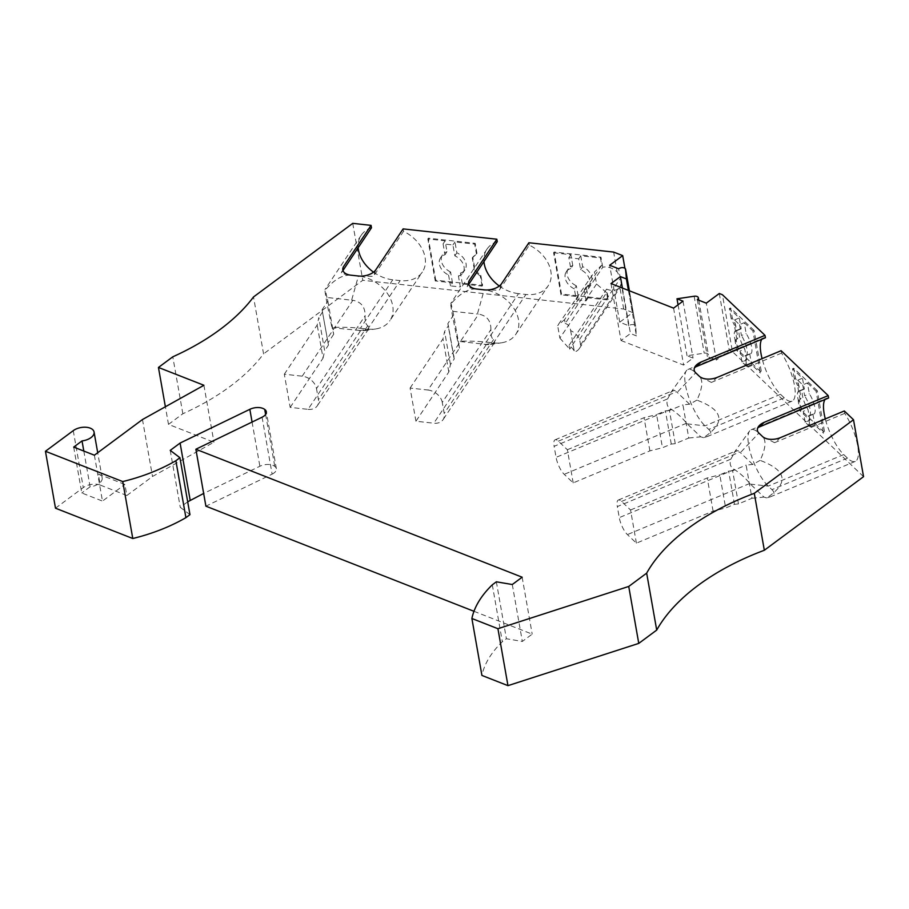 <?xml version="1.0" encoding="UTF-8"?>
<svg xmlns="http://www.w3.org/2000/svg" width="909" height="909" viewBox="0 0 909 909"><rect width="100%" height="100%" fill="white"/><g stroke="black" fill="none" stroke-linecap="round" stroke-linejoin="round"><path stroke-width="0.68" stroke-dasharray="4.54 3.41" d="M453.693 356.771L447.842 323.604L453.625 314.934L459.477 348.102L453.693 356.771L454.227 358.941L450.444 364.6L448.807 372.008L415.947 421.231L433.82 423.196A13.465 9.919 -146.3 0 0 443.081 419.617A13.465 9.919 -146.3 0 0 444.206 413.493L442.263 402.437L490.905 329.592C490.644 335.001 491.542 338.33 493.576 339.557L494.803 341.284L494.11 343.034L488.269 344.67L457.716 341.25C452.875 318.604 450.557 305.969 450.762 303.379L451.091 303.731C460.045 293.3 468.612 288.403 476.805 289.039C471.941 288.505 468.737 287.721 467.192 286.665L468.885 281.335M486.167 342.102L493.564 342.92A32.326 23.816 -146.3 0 0 501.45 342.807A32.326 23.816 -146.3 0 0 515.767 334.342A32.326 23.816 -146.3 0 0 513.006 307.072A32.326 23.816 -146.3 0 0 484.202 289.857L499.257 290.187L529.322 245.157A32.326 23.816 -146.3 0 1 548.127 285.869A32.326 23.816 -146.3 0 1 525.925 294.459L518.528 293.641L486.167 342.102C477.929 341.239 468.453 340.955 457.716 341.25M490.905 329.592C490.974 320.786 486.894 315.639 478.657 314.116L477.395 314.025L484.202 289.857M459.477 348.102L457.875 341.579M453.625 314.934L451.091 303.731M442.263 402.437A13.465 9.919 -146.3 0 0 427.98 390.029L478.657 314.116M863.55 476.668L732.449 351.669L722.416 294.732M473.975 611.303L532.197 634.13L522.334 641.447L506.393 638.743L502.336 641.743A127.953 70.709 -10 0 0 481.918 675.432M262.087 417.208L272.121 474.146L205.9 506.177M272.121 474.146A9.431 5.215 -10 0 0 276.37 468.692A9.431 5.215 -10 0 0 274.768 466.408A10.772 5.954 -10 0 0 259.872 466.26L203.661 493.451M189.958 514.653L180.266 507.313L187.697 501.802M55.494 508.199L83.287 487.576A12.124 6.704 -10 0 1 100.24 485.076L98.286 474.021L124.897 484.452L126.851 495.507L100.24 485.076M126.851 495.507L152.519 476.475L213.956 442.217L168.495 424.389L182.845 413.743A202.037 111.637 -10 0 0 263.565 353.874L253.52 296.948M610.984 283.574L621.029 340.511L630.448 333.523L636.448 335.887L635.641 326.286A4.045 2.238 -10 0 0 635.618 326.172A4.045 2.238 -10 0 0 632.903 324.581A4.045 2.238 -10 0 0 628.687 325.717L619.722 322.206L632.721 312.56L623.688 309.015L362.782 280.29L263.565 353.874M621.029 340.511L683.625 365.066L693.044 358.078L687.045 355.726L704.214 353.181A4.045 2.238 170 0 1 708.384 354.715A4.045 2.238 170 0 1 707.361 356.567L716.326 360.089L706.282 303.151M719.292 293.505L729.325 350.442L716.326 360.089M729.325 350.442L732.449 351.669M628.426 290.414L636.448 335.887M619.722 322.206L609.678 265.269M632.721 312.56L624.915 268.28M628.687 325.717L618.643 268.78M623.688 309.015L619.904 287.574A14.146 10.419 33.7 0 1 606.598 289.142L608.371 299.197L607.871 299.959L588.134 297.777L586.225 286.914A13.465 9.919 33.7 0 0 590.702 283.71A13.465 9.919 33.7 0 0 582.646 266.644L580.726 255.77L600.463 257.94L601.747 265.212L564.546 319.661L565.205 323.456L602.735 267.246A14.146 10.419 33.7 0 1 617.131 271.859L620.62 277.972L621.597 283.483L619.904 287.574M617.131 271.859L613.643 252.077M435.741 280.188L428.332 238.181L475.191 243.339L476.952 253.293L472.794 257.167L475.134 270.439L480.85 275.404L482.599 285.346L435.741 280.188L435.241 280.949L452.5 282.847L450.478 285.88L460.34 286.96L458.431 276.086L460.454 273.064A13.465 9.919 33.7 0 0 464.931 269.871A13.465 9.919 33.7 0 0 456.875 252.793L454.954 241.93L474.691 244.101L476.441 254.043L476.952 253.293M497.257 241.635A32.326 23.816 -146.3 0 0 486.963 249.157A32.326 23.816 -146.3 0 0 483.952 261.553M499.314 286.005A32.326 23.816 -146.3 0 0 518.528 293.641M528.89 242.748L529.322 245.157M602.735 267.246L600.963 257.19L554.115 252.032L561.512 294.039L608.371 299.197M352.737 223.353L362.782 280.29M371.486 227.784A32.326 23.816 -146.3 0 0 361.191 235.306A32.326 23.816 -146.3 0 0 358.18 247.714M373.531 272.155A32.326 23.816 -146.3 0 0 392.756 279.79L400.153 280.608A32.326 23.816 -146.3 0 0 422.355 272.03A32.326 23.816 -146.3 0 0 403.551 231.318L373.485 276.347L358.43 276.006A32.326 23.816 -146.3 0 1 387.234 293.221A32.326 23.816 -146.3 0 1 389.995 320.491L422.355 272.03M403.119 228.898L403.551 231.318M482.599 285.346L482.1 286.108L462.363 283.938L460.34 286.96M482.1 286.108L480.338 276.154L480.85 275.404M480.338 276.154L474.634 271.189L475.134 270.439M472.794 257.167L472.294 257.929L474.634 271.189M472.294 257.929L476.441 254.043M475.191 243.339L474.691 244.101M428.332 238.181L427.832 238.942L435.241 280.949M462.363 283.938L460.454 273.064M452.5 282.847L450.58 271.973L448.557 275.007A13.465 9.919 33.7 0 1 440.501 257.94A13.465 9.919 33.7 0 1 444.99 254.736L447.012 251.713L445.092 240.84L427.832 238.942M458.431 276.086A13.465 9.919 33.7 0 0 462.908 272.893A13.465 9.919 33.7 0 0 454.852 255.827L452.932 244.953L443.069 243.873L444.99 254.736M448.557 275.007L450.478 285.88M450.58 271.973A13.465 9.919 33.7 0 1 442.524 254.906A13.465 9.919 33.7 0 1 447.012 251.713M445.092 240.84L443.069 243.873M454.852 255.827L456.875 252.793M452.932 244.953L454.954 241.93M578.272 296.698L576.249 299.72L574.34 288.857L576.363 285.824L578.272 296.698L561.012 294.8L561.512 294.039M588.134 297.777L586.112 300.811L576.249 299.72M565.205 323.456C568.25 324.354 570.068 326.74 570.647 330.615A14.146 10.419 33.7 0 1 579.612 339.398L580.59 344.909A14.146 10.419 33.7 0 1 579.283 348.613A14.146 10.419 33.7 0 1 574.42 352.022C574.215 350.295 572.431 348.067 569.068 345.352L569.738 349.136L606.587 292.687L607.871 299.959M569.068 345.352L606.598 289.142M606.587 292.687L596.577 283.983L594.463 272.007L601.747 265.212M596.577 283.983L559.864 338.103L557.649 325.558L594.463 272.007M570.647 330.615L574.42 352.022L570.647 330.615M580.59 344.909L621.597 283.483M579.612 339.398L620.62 277.972M600.963 257.19L600.463 257.94M561.012 294.8L553.604 252.782L554.115 252.032M586.112 300.811L584.203 289.937A13.465 9.919 33.7 0 0 588.68 286.744A13.465 9.919 33.7 0 0 580.624 269.678L578.703 258.804L568.841 257.713L570.761 268.587L572.784 265.564A13.465 9.919 33.7 0 0 568.307 268.757A13.465 9.919 33.7 0 0 576.363 285.824M574.34 288.857A13.465 9.919 33.7 0 1 566.284 271.78A13.465 9.919 33.7 0 1 570.761 268.587M553.604 252.782L570.863 254.69L572.784 265.564M568.841 257.713L570.863 254.69M584.203 289.937L586.225 286.914M580.624 269.678L582.646 266.644M580.726 255.77L578.703 258.804M182.845 413.743L172.801 356.817M168.495 424.389L165.381 406.766M203.911 385.28L213.956 442.217M142.474 419.538L152.519 476.475M265.61 414.436L274.768 466.408M170.233 450.375L180.266 507.313M512.29 584.521L522.334 641.447M496.348 581.805L506.393 638.743M492.303 584.817L502.336 641.743M522.152 577.204L532.197 634.13M94.388 455.204L102.478 501.086L124.897 484.452M781.104 350.704L781.535 353.112A32.326 10.158 67.3 0 1 792.046 401.153A32.326 10.158 67.3 0 1 784.274 397.858L708.759 429.4L705.032 425.855A32.326 10.158 67.3 0 1 688.556 396.801A32.326 10.158 67.3 0 1 686.34 370.792A32.326 10.158 67.3 0 1 687.897 369.497A32.326 10.158 67.3 0 1 695.68 372.792L693.987 370.349L694.419 367.963M342.966 270.507L341.42 272.814L343.102 267.53M392.756 279.79L360.396 328.263C352.158 327.388 342.67 327.104 331.944 327.41C327.104 304.754 324.786 292.13 324.99 289.528L325.32 289.88C334.273 279.461 342.841 274.563 351.033 275.2C346.17 274.666 342.966 273.87 341.42 272.814M360.396 328.263L367.793 329.069A32.326 23.816 -146.3 0 0 375.678 328.956A32.326 23.816 -146.3 0 0 389.995 320.491M708.759 429.4C711.827 432.411 711.361 434.786 707.372 436.525L703.532 437.649C725.996 422.708 723.791 410.209 696.919 400.13C702.452 388.37 703.282 380.428 699.396 376.337L711.372 382.416L717.394 377.315M501.598 283.642L499.257 290.187M322.07 309.753L328.456 345.09L322.07 309.753L327.854 301.084L326.967 297.47L351.624 300.186L358.43 276.006M326.967 297.47L325.32 289.88M327.854 301.084L333.705 334.251L332.092 327.74L363.134 330.796L368.543 328.978L369.031 327.433L367.804 325.717C365.77 324.479 364.873 321.15 365.123 315.741C365.191 306.947 361.112 301.788 352.885 300.265L351.624 300.186M360.487 330.819L308.049 409.345L290.176 407.38L284.324 374.213L302.208 376.178A13.465 9.919 33.7 0 1 316.491 388.597L365.123 315.741M284.324 374.213L317.196 324.99L318.832 317.582L324.672 350.749L328.456 345.09M322.604 311.923L318.832 317.582M308.049 409.345A13.465 9.919 -146.3 0 0 317.309 405.766A13.465 9.919 -146.3 0 0 318.434 399.653L316.491 388.597M290.176 407.38L323.036 358.157L317.196 324.99M323.036 358.157L324.672 350.749M333.705 334.251L327.922 342.92M622.426 288.062L630.448 333.523M673.58 308.128L683.625 365.066M683 301.14L693.044 358.078M678.057 304.81L687.045 355.726M697.317 299.64L707.361 356.567M817.282 390.711L793.739 368.259L795.489 378.212L798.75 384.996L801.09 398.267L799.397 400.324L801.147 410.266L824.69 432.718L823.509 433.218L816.1 391.2L817.282 390.711L824.69 432.718M754.084 330.456L730.541 308.003L732.302 317.957L735.551 324.74L737.892 338L736.199 340.057L737.949 350.01L761.492 372.463L760.31 372.951L752.902 330.944L754.084 330.456L761.492 372.463M784.274 397.858L780.547 394.313A32.326 10.158 67.3 0 1 762.094 358.635M761.856 339.239A32.326 10.158 67.3 0 1 763.412 337.955A32.326 10.158 67.3 0 1 765.423 337.75M844.302 410.959L844.734 413.368A32.326 10.158 67.3 0 1 855.244 461.408A32.326 10.158 67.3 0 1 847.461 458.113L843.745 454.568A32.326 10.158 67.3 0 1 825.292 418.901M825.054 399.506A32.326 10.158 67.3 0 1 826.611 398.21A32.326 10.158 67.3 0 1 828.622 398.006M375.815 269.791L373.485 276.347M781.535 353.112L711.372 382.416M847.461 458.113L771.946 489.656L768.23 486.11A32.326 10.158 67.3 0 1 751.754 457.057A32.326 10.158 67.3 0 1 749.539 431.048A32.326 10.158 67.3 0 1 751.095 429.752A32.326 10.158 67.3 0 1 758.879 433.048L757.186 430.605L757.606 428.219M696.919 400.13L689.579 404.198L682.92 404.857L688.772 438.024L675.262 443.66L671.274 444.058L662.456 447.739L649.901 450.864L573.204 482.895L564.216 474.328A13.465 4.227 67.3 0 1 556.069 457.363L554.126 446.308L667.638 398.892C666.104 403.812 667.32 407.266 671.274 409.243C677.353 413.356 682.454 418.015 686.568 423.219L700.759 436.831L703.532 437.649M667.638 398.892L671.637 391.563L674.421 390.279L677.194 392.381L695.68 372.792M688.772 438.024L700.759 436.831M675.262 443.66L669.422 410.493L682.92 404.857M573.204 482.895L567.352 449.728L558.365 441.16A13.465 4.227 -112.7 0 0 555.126 439.786A13.465 4.227 -112.7 0 0 554.126 446.308M689.579 404.198L677.194 392.381M669.422 410.493L665.422 410.891L656.605 414.572L662.456 447.739M567.352 449.728L644.049 417.697L656.605 414.572M649.901 450.864L644.049 417.697M671.274 444.058L665.422 410.891M771.946 489.656C775.025 492.667 774.559 495.041 770.571 496.78L766.73 497.916C789.194 482.974 786.978 470.464 760.117 460.386C765.651 448.626 766.48 440.695 762.594 436.593L774.57 442.683L780.592 437.57M844.734 413.368L774.57 442.683M760.117 460.386L752.777 464.454L746.119 465.113L751.97 498.28L738.46 503.916L734.472 504.313L725.655 507.995L713.088 511.119L636.402 543.15L627.415 534.594A13.465 4.227 67.3 0 1 619.268 517.63L617.325 506.574L730.836 459.159C729.302 464.067 730.518 467.521 734.472 469.51C740.551 473.612 745.653 478.27 749.766 483.486L763.958 497.098L766.73 497.916M730.836 459.159L735.142 451.534L737.915 450.591L740.392 452.637L758.879 433.048M751.97 498.28L763.958 497.098M738.46 503.916L732.62 470.76L746.119 465.113M636.402 543.15L630.551 509.994L621.563 501.427A13.465 4.227 -112.7 0 0 618.325 500.052A13.465 4.227 -112.7 0 0 617.325 506.574M752.777 464.454L740.392 452.637M732.62 470.76L728.62 471.146L719.803 474.828L725.655 507.995M630.551 509.994L707.247 477.952L719.803 474.828M713.088 511.119L707.247 477.952M734.472 504.313L728.62 471.146M735.551 324.74L734.381 325.229L731.12 318.445L732.302 317.957M737.892 338L736.71 338.5L734.381 325.229M745.005 355.783A13.465 4.227 -112.7 0 0 745.925 355.714L750.652 353.749A13.465 4.227 -112.7 0 1 749.72 353.806L745.005 355.783L746.925 366.657L741.96 361.93L746.687 359.953L736.767 350.51L735.017 340.557L736.71 338.5M735.017 340.557L736.199 340.057M736.767 350.51L737.949 350.01M746.925 366.657L751.641 364.679L760.31 372.951M746.687 359.953L744.766 349.09A13.465 4.227 -112.7 0 1 739.506 336.603A13.465 4.227 -112.7 0 1 740.267 328.888A13.465 4.227 -112.7 0 1 741.199 328.819L739.278 317.945L729.359 308.492L731.12 318.445M741.96 361.93L740.051 351.056L744.766 349.09M750.652 353.749A13.465 4.227 -112.7 0 0 751.413 346.034A13.465 4.227 -112.7 0 0 746.153 333.546L744.232 322.672L739.517 324.649L734.552 319.923L736.472 330.796A13.465 4.227 -112.7 0 0 735.551 330.853A13.465 4.227 -112.7 0 0 734.779 338.568A13.465 4.227 -112.7 0 0 740.051 351.056M739.517 324.649L741.426 335.523L746.153 333.546M745.925 355.714A13.465 4.227 -112.7 0 0 746.698 348.011A13.465 4.227 -112.7 0 0 741.426 335.523M744.232 322.672L752.902 330.944M749.72 353.806L751.641 364.679M736.472 330.796L741.199 328.819M734.552 319.923L739.278 317.945M730.541 308.003L729.359 308.492M798.75 384.996L797.568 385.484L794.318 378.701L795.489 378.212M801.09 398.267L799.909 398.756L797.568 385.484M808.203 416.038A13.465 4.227 -112.7 0 0 809.124 415.97L813.85 414.004A13.465 4.227 -112.7 0 1 812.919 414.072L808.203 416.038L810.112 426.912L805.158 422.185L809.885 420.219L799.965 410.766L798.216 400.812L799.909 398.756M798.216 400.812L799.397 400.324M799.965 410.766L801.147 410.266M810.112 426.912L814.839 424.946L823.509 433.218M809.885 420.219L807.965 409.345A13.465 4.227 -112.7 0 1 802.692 396.858A13.465 4.227 -112.7 0 1 803.465 389.143A13.465 4.227 -112.7 0 1 804.385 389.075L802.477 378.212L792.557 368.759L794.318 378.701M805.158 422.185L803.249 411.311L807.965 409.345M813.85 414.004A13.465 4.227 -112.7 0 0 814.612 406.289A13.465 4.227 -112.7 0 0 809.351 393.802L807.431 382.928L802.715 384.905L797.75 380.178L799.67 391.052A13.465 4.227 -112.7 0 0 798.75 391.12A13.465 4.227 -112.7 0 0 797.977 398.824A13.465 4.227 -112.7 0 0 803.249 411.311M802.715 384.905L804.624 395.779L809.351 393.802M809.124 415.97A13.465 4.227 -112.7 0 0 809.896 408.266A13.465 4.227 -112.7 0 0 804.624 395.779M807.431 382.928L816.1 391.2M812.919 414.072L814.839 424.946M799.67 391.052L804.385 389.075M797.75 380.178L802.477 378.212M793.739 368.259L792.557 368.759M468.737 284.358L467.192 286.665M452.739 311.31L477.395 314.025M415.947 421.231L410.095 388.063L427.98 390.029M410.095 388.063L442.967 338.841L444.603 331.433L450.444 364.6M447.842 323.604L448.376 325.774L444.603 331.433M454.227 358.941L448.376 325.774M448.807 372.008L442.967 338.841M83.81 451.057L90.116 486.792A12.124 6.704 -10 0 0 102.149 477.895A12.124 6.704 -10 0 0 98.286 474.021M73.686 447.092L81.776 492.973L102.478 501.086M90.116 486.792L81.776 492.973M559.864 338.103L569.738 349.136M564.546 319.661L557.649 325.558M484.997 344.568L493.564 342.92L525.925 294.459M493.576 339.557L444.206 413.493M486.258 344.67L433.82 423.196M635.618 326.172L629.38 290.789L635.641 326.286M252.077 422.049L259.872 466.26M73.254 430.65L83.287 487.576M359.225 330.728L367.793 329.069L400.153 280.608M302.208 376.178L352.885 300.265M367.804 325.717L318.434 399.653M694.169 296.243L704.214 353.181M687.124 423.844L705.032 425.855L780.547 394.313M671.274 409.243L556.069 457.363M686.568 423.219L564.216 474.328M558.365 441.16L676.648 391.756M750.323 484.099L768.23 486.11L843.745 454.568M734.472 469.51L619.268 517.63M749.766 483.486L627.415 534.594M621.563 501.427L739.846 452.023M490.292 344.488L501.45 342.807M494.53 342.557L443.081 419.617M440.501 257.94L442.524 254.906M462.908 272.893L464.931 269.871M566.284 271.78L568.307 268.757M588.68 286.744L590.702 283.71M276.37 468.692L266.326 411.754M361.191 235.306L324.99 289.528M364.52 330.637L375.678 328.956M368.759 328.706L317.309 405.766M698.771 300.209L708.384 354.715M792.046 401.153L707.372 436.525M515.767 334.342L548.127 285.869M670.615 392.802L686.34 370.792M555.126 439.786L673.16 390.484M855.244 461.408L770.571 496.78M751.095 429.752L826.611 398.21M733.813 453.057L749.539 431.048M618.325 500.052L736.358 450.75M687.897 369.497L763.412 337.955M735.551 330.853L740.267 328.888M798.75 391.12L803.465 389.143M486.963 249.157L450.762 303.379M102.149 477.895L97.718 452.739M579.283 348.613L620.586 286.755"/><path stroke-width="1.36" d="M473.975 611.303L205.9 506.177L195.867 449.239L522.152 577.204L512.29 584.521L496.348 581.805L492.303 584.817A127.953 70.709 -10 0 0 471.885 618.495L481.918 675.432L507.961 685.647L638.766 643.39L656.707 630.085A202.037 111.637 -10 0 1 764.333 550.263L754.288 493.326L853.506 419.731L844.302 410.959L780.592 437.57A13.465 7.442 170 0 1 762.594 436.593L758.879 433.048A13.465 7.442 -10 0 1 757.697 427.98A13.465 7.442 -10 0 1 764.48 422.208L828.201 395.597L781.104 350.704L717.394 377.315A13.465 7.442 170 0 1 699.396 376.337L695.68 372.792A13.465 7.442 -10 0 1 694.499 367.725A13.465 7.442 -10 0 1 701.282 361.952L765.003 335.341L722.416 294.732L719.292 293.505L706.282 303.151L697.317 299.64A4.045 2.238 170 0 0 698.339 297.777L698.771 300.209M625.597 269.359L629.38 290.789L625.585 269.246A4.045 2.238 -10 0 1 625.597 269.359L626.403 278.949L620.404 276.597L610.984 283.574L673.58 308.128L683 301.14L677 298.788L694.169 296.243A4.045 2.238 170 0 1 698.339 297.777M625.585 269.246A4.045 2.238 -10 0 0 622.858 267.655A4.045 2.238 -10 0 0 618.643 268.78L609.678 265.269L622.688 255.622L613.643 252.077L528.89 242.748L501.598 283.642A13.465 7.442 170 0 1 484.202 289.857L476.805 289.039A13.465 7.442 -10 0 1 468.885 281.335A13.465 7.442 -10 0 1 469.533 280.108L496.837 239.215L403.119 228.898L375.815 269.791A13.465 7.442 170 0 1 358.43 276.006L351.033 275.2A13.465 7.442 -10 0 1 343.113 267.485A13.465 7.442 -10 0 1 343.761 266.269L371.065 225.375L371.486 227.784L342.966 270.507M97.718 452.739L94.059 432.025A12.124 6.704 -10 0 1 82.026 440.91L73.686 447.092L94.388 455.204L142.474 419.538L203.911 385.28L158.45 367.452L172.801 356.817A202.037 111.637 -10 0 0 253.52 296.948L352.737 223.353L371.065 225.375M94.059 432.025A12.124 6.704 -10 0 0 85.9 427.241A12.124 6.704 -10 0 0 73.254 430.65L45.45 451.273L122.749 481.577A127.953 70.709 -10 0 0 175.869 460.727L185.913 517.653L189.958 514.653L179.925 457.716L175.869 460.727M195.867 449.239L262.087 417.208A9.431 5.215 -10 0 0 266.326 411.754A9.431 5.215 -10 0 0 264.735 409.47A10.772 5.954 -10 0 0 249.839 409.323L180.096 443.058L170.233 450.375L179.925 457.716M754.288 493.326A202.037 111.637 -10 0 0 646.663 573.147L628.733 586.453L497.927 628.71L471.885 618.495M638.766 643.39L628.733 586.453M656.707 630.085L646.663 573.147M507.961 685.647L497.927 628.71M764.333 550.263L863.55 476.668L853.506 419.731M187.697 501.802L203.661 493.451M45.45 451.273L55.494 508.199L132.782 538.514A127.953 70.709 -10 0 0 185.913 517.653M626.403 278.949L628.426 290.414M624.915 268.28L622.688 255.622M496.837 239.215L497.257 241.635L468.737 284.358M483.952 261.553A32.326 23.816 -146.3 0 0 499.314 286.005M358.18 247.714A32.326 23.816 -146.3 0 0 373.531 272.155M165.381 406.766L158.45 367.452M264.735 409.47L265.61 414.436M180.096 443.058L190.129 499.995M132.782 538.514L122.749 481.577M701.282 361.952L694.419 367.963M343.102 267.53L343.761 266.269M620.404 276.597L622.426 288.062M677 298.788L678.057 304.81M765.003 335.341L765.423 337.75L695.26 367.054M762.094 358.635A32.326 10.158 67.3 0 1 761.856 339.239M828.201 395.597L828.622 398.006L758.458 427.321L764.48 422.208M825.292 418.901A32.326 10.158 67.3 0 1 825.054 399.506M757.606 428.219L758.458 427.321M468.874 281.37L469.533 280.108M82.026 440.91L83.81 451.057M249.839 409.323L252.077 422.049"/></g></svg>
